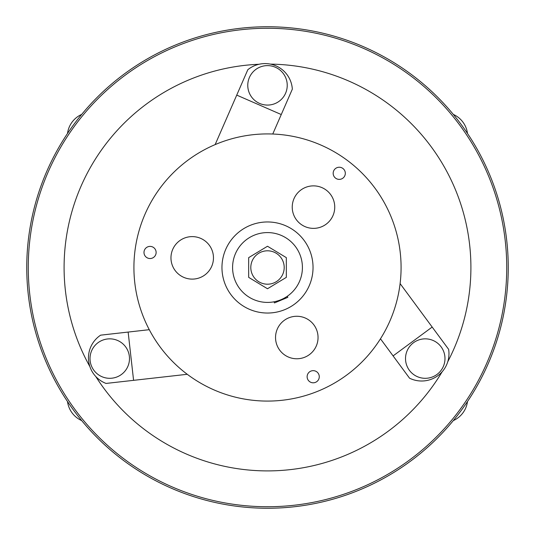 <?xml version="1.0" encoding="UTF-8"?>
<svg xmlns="http://www.w3.org/2000/svg" width="535" height="535" viewBox="0 0 535 535"><rect width="100%" height="100%" fill="white"/><g stroke="black" fill="none" stroke-linecap="round" stroke-linejoin="round"><path stroke-width="0.8" d="M250.801 267.5A16.699 16.699 0 0 1 267.5 250.801A16.699 16.699 0 0 1 284.199 267.5A16.699 16.699 0 0 1 267.5 284.199A16.699 16.699 0 0 1 250.801 267.5M286.325 257.636L286.325 277.364L267.5 288.753L248.675 277.364L248.675 257.636L267.5 246.247L286.325 257.636M232.585 267.5A34.915 34.915 0 0 1 267.5 232.585A34.915 34.915 0 0 1 302.415 267.5A34.915 34.915 0 0 1 267.5 302.415A34.915 34.915 0 0 1 232.585 267.5M144.269 319.061A133.583 133.583 0 0 0 319.061 390.731A133.583 133.583 0 0 0 390.731 215.939A133.583 133.583 0 0 0 215.939 144.269A133.583 133.583 0 0 0 144.269 319.061M225.489 285.075A45.542 45.542 0 0 0 285.075 309.511A45.542 45.542 0 0 0 309.511 249.925A45.542 45.542 0 0 0 249.925 225.489A45.542 45.542 0 0 0 225.489 285.075A45.542 45.542 0 0 1 267.5 221.958M318.8 374.386A6.072 6.072 0 0 0 310.855 371.123A6.072 6.072 0 0 0 307.598 379.068A6.072 6.072 0 0 0 315.543 382.331A6.072 6.072 0 0 0 318.8 374.386M155.658 250.119A6.072 6.072 0 0 0 147.713 246.862A6.072 6.072 0 0 0 144.457 254.807A6.072 6.072 0 0 0 152.401 258.064A6.072 6.072 0 0 0 155.658 250.119M344.848 170.966A6.072 6.072 0 0 0 336.903 167.709A6.072 6.072 0 0 0 333.639 175.654A6.072 6.072 0 0 0 341.584 178.911A6.072 6.072 0 0 0 344.848 170.966M279.457 69.644A19.735 19.735 0 0 1 283.196 97.303A19.735 19.735 0 0 1 255.543 101.041A19.735 19.735 0 0 1 251.804 73.389A19.735 19.735 0 0 1 279.457 69.644M90.174 356.069A19.735 19.735 0 0 1 112.256 339.003A19.735 19.735 0 0 1 129.323 361.085A19.735 19.735 0 0 1 107.241 378.151A19.735 19.735 0 0 1 90.174 356.069M309.511 249.925A45.542 45.542 0 0 1 267.5 313.042M209.125 270.737A21.253 21.253 0 0 1 179.339 274.769A21.253 21.253 0 0 1 175.313 244.983A21.253 21.253 0 0 1 205.092 240.957A21.253 21.253 0 0 1 209.125 270.737M299.493 316.439A21.253 21.253 0 0 1 317.877 340.213A21.253 21.253 0 0 1 294.096 358.597A21.253 21.253 0 0 1 275.712 334.816A21.253 21.253 0 0 1 299.493 316.439M293.882 215.324A21.253 21.253 0 0 1 305.284 187.517A21.253 21.253 0 0 1 333.098 198.92A21.253 21.253 0 0 1 321.689 226.726A21.253 21.253 0 0 1 293.882 215.324M407.048 366.194A19.735 19.735 0 0 1 417.634 340.374A19.735 19.735 0 0 1 443.455 350.96A19.735 19.735 0 0 1 432.868 376.78A19.735 19.735 0 0 1 407.048 366.194M506.732 267.5A239.232 239.232 0 0 0 267.5 28.268A239.232 239.232 0 0 0 28.268 267.5A239.232 239.232 0 0 0 267.5 506.732A239.232 239.232 0 0 0 506.732 267.5M26.75 267.5A240.75 240.75 0 0 1 267.5 26.75A240.75 240.75 0 0 1 508.25 267.5A240.75 240.75 0 0 1 267.5 508.25A240.75 240.75 0 0 1 26.75 267.5M270.416 64.113A203.407 203.407 0 0 1 447.755 361.747M89.907 366.669A203.407 203.407 0 0 1 258.993 64.267M453.305 420.597A24.289 24.289 0 0 0 467.49 401.531M467.49 133.469A24.289 24.289 0 0 0 453.305 114.403M67.51 401.531A24.289 24.289 0 0 0 81.694 420.597M81.694 114.403A24.289 24.289 0 0 0 67.51 133.469M442.178 371.718A203.407 203.407 0 0 1 95.752 376.479M273.994 301.807L274.462 302.924L287.837 297.333L287.369 296.209M393.091 355.902L432.18 327.059L448.624 349.342A27.325 27.325 0 0 1 409.536 378.185L380.465 338.789M400.106 283.597L432.18 327.059M292.337 89.151L281.263 114.537L236.737 95.11L247.819 69.724A27.325 27.325 0 0 1 292.337 89.151M272.756 134.024L281.263 114.537M215.137 144.611L236.737 95.11M100.627 335.164L128.146 332.068L133.583 380.338L106.057 383.434A27.325 27.325 0 0 1 100.627 335.164M149.278 329.687L128.146 332.068M187.257 374.293L133.583 380.338"/></g></svg>
